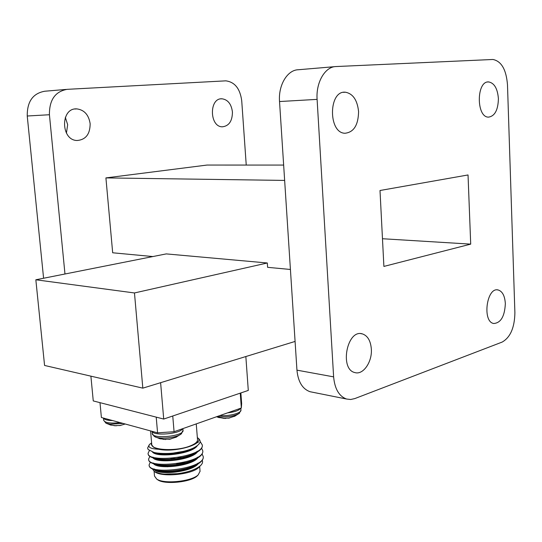 <?xml version="1.0" encoding="UTF-8"?>
<svg xmlns="http://www.w3.org/2000/svg" width="542" height="542" viewBox="0 0 542 542"><rect width="100%" height="100%" fill="white"/><g stroke="black" fill="none" stroke-linecap="round" stroke-linejoin="round"><path stroke-width="0.81" d="M514.893 312.734L507.488 84.809C506.269 69.613 501.418 61.171 492.929 59.478L335.993 66.551C325.085 66.625 315.844 82.364 317.104 99.376L333.621 376.866C334.739 388.899 339.055 396.283 346.575 399.027L350.633 399.501L354.78 398.594L502.136 342.083C510.354 337.436 514.609 327.653 514.893 312.734M317.104 99.376L279.53 101.537L296.948 370.152L333.621 376.866M312.131 392.137L310.038 391.717C302.47 389.007 298.107 381.819 296.948 370.152M279.53 101.537C278.215 85.087 287.429 69.843 298.378 69.742L334.956 66.639M468.037 174.958L380.003 190.499L383.892 266.42L470.707 244.13L468.037 174.958M358.58 111.584C357.347 100.107 352.957 93.651 345.41 92.215C328.479 90.236 328.046 133 344.929 133.257C353.757 132.35 358.303 125.127 358.58 111.584M498.403 98.691C497.59 88.678 494.379 83.095 488.776 81.944C476.35 80.534 476.079 117.316 488.464 117.133C494.785 116.212 498.098 110.067 498.403 98.691M505.34 303.615C504.826 295.817 502.407 291.264 498.098 289.956C486.594 286.881 482.034 321.948 493.762 323.499C500.855 322.951 504.717 316.325 505.34 303.615M371.338 349.014C370.62 340.661 367.598 335.606 362.266 333.858C347.043 329.055 339.272 369.407 354.895 372.578C363.167 375.24 372.334 361.866 371.338 349.014M382.476 238.731L470.707 244.13M295.085 341.433L142.824 388.147L44.573 365.457L35.84 279.78L134.47 292.958L142.824 388.147M290.417 269.469L267.606 267.328L267.314 262.985L134.47 292.958M267.314 262.985L166.252 253.9L35.84 279.78M283.649 165.073L207.01 165.059L105.914 177.905L284.645 180.418M105.914 177.905L112.682 252.782L152.864 256.556M66.192 89.416L44.83 91.225C32.94 93.299 27.073 101.557 27.242 116.008L43.59 278.242M66.422 133.115L67.662 124.687L65.325 117.343M160.615 382.686L163.711 419.061L93.258 400.924L90.893 376.155M163.711 419.061L248.29 390.423L245.844 356.541M159.002 438.512L165.567 439.555M168.901 439.366L169.321 439.318M169.517 439.291L176.604 436.981M116.239 425.836L109.938 424.86M119.735 425.612L125.195 424M224.761 418.471L217.979 417.293M225.614 418.458L224.971 418.471M235.235 415.992L228.433 418.228M240.865 392.936L241.644 403.539L241.339 408.011L174.07 431.717L157.573 432.834L101.395 417.503L99.992 402.659M172.756 415.999L174.07 431.717M241.339 408.011L240.248 393.146M157.573 432.834L156.218 417.13M171.326 458.315L172.044 458.999M180.5 457.807L180.561 457.041M179.815 457.184C177.83 458.498 175.405 458.837 172.539 458.207M180.825 456.987L181.109 457.685M171.245 459.067L170.926 458.349M180.981 456.953L180.987 457.705M171.529 459.047L170.906 458.525M156.963 463.898L156.116 464.399M154.199 469.663C158.955 475.578 191.902 472.028 198.196 463.796M156.814 457.997L155.818 458.552M153.616 463.776C158.135 469.711 191.665 466.127 197.816 457.882M153.034 457.875C157.309 463.823 191.428 460.212 197.437 451.967M152.465 451.981C156.563 458.017 191.922 454.169 197.254 445.795M198.169 442.706L197.288 441.053M151.625 443.065L151.347 444.799L153.691 447.319L158.671 449.271C175.906 452.956 206.184 443.525 197.342 437.57M151.611 442.936L149.89 444.094C147.214 447.062 150.141 448.783 158.671 449.271M157.539 458.098L156.204 458.62M150.29 462.238L149.111 464.826C147.898 475.517 205.33 468.959 203.236 456.567L202.105 454.013M149.836 456.439L148.603 459.033C147.37 469.555 204.862 463.017 202.776 450.795L201.617 448.241M149.402 450.605L148.095 453.234C146.841 463.579 204.395 457.062 202.315 445.009L200.222 441.655M152.458 469.006L154.389 471.52C158.223 473.234 161.76 474.094 164.998 474.108L177.546 473.688C187.905 472.299 195.506 469.65 200.357 465.761C202.417 463.871 203.047 462.055 202.247 460.3M156.97 463.905L156.523 464.148M149.179 465.287L149.172 465.551C149.246 467.468 151.448 468.979 155.791 470.097C165.222 472.631 184.727 470.409 195.066 465.456C200.513 462.875 203.257 460.151 203.291 457.285L203.236 456.811M148.671 459.494L148.664 459.765C148.732 461.608 150.852 463.071 155.026 464.162C164.477 466.757 184.497 464.48 194.856 459.46C200.147 456.933 202.803 454.284 202.83 451.52L202.776 451.039M148.162 453.695L148.156 453.966C148.217 455.741 150.256 457.157 154.274 458.22C163.731 460.869 184.26 458.539 194.639 453.458C199.774 450.985 202.349 448.417 202.376 445.741L202.315 445.26M147.648 448.18L148.135 449.487L147.634 447.997L149.253 444.765M197.423 437.631L198.06 438.119C201.888 441.073 200.364 444.365 193.474 447.997C190.926 449.216 187.566 450.334 183.406 451.364L173.061 453.105C167.505 453.742 158.054 453.634 153.759 452.346L148.135 449.487M156.076 463.667L155.297 464.209M154.124 468.925L156.035 470.151M156.211 470.232L158.82 471.059C166.807 473.2 183.379 471.296 192.335 466.994L198.148 463.058M192.64 454.325L191.489 454.013M155.784 457.821L154.937 458.369M153.542 463.037L155.351 464.237M155.581 464.338L158.101 465.151C166.096 467.346 183.108 465.395 192.085 461.032L197.769 457.143M152.966 457.143L154.673 458.315M154.951 458.437L157.39 459.237C165.391 461.472 182.83 459.474 191.834 455.063L197.39 451.229M154.321 452.536L156.685 453.315C164.68 455.598 182.559 453.552 191.577 449.088L194.293 447.597M151.313 444.406L153.691 447.319M154.091 471.316L154.497 476.039L156.652 479.033C163.82 484.372 191.712 481.526 198.23 474.833L200.052 471.255M198.23 474.833L197.308 475.815C191.089 482.204 164.578 484.907 157.736 479.812L157.085 479.352M159.755 458.349L159.009 458.85M157.797 463.966C159.558 465.476 162.844 466.418 167.654 466.784M195.357 459.209L195.52 458.383M191.414 454.806L190.256 454.467M191.312 454.081L191.753 454.345M185.059 462.062L176.604 463.715M158.948 458.999L159.321 458.308L158.698 458.972M197.518 439.697L197.532 439.88C197.498 442.062 194.89 444.149 189.72 446.134C176.123 451.527 151.042 450.267 151.74 444.359L150.568 430.924M158.616 458.234L157.248 458.789M199.713 466.459L198.711 467.529C191.963 474.487 162.37 477.488 154.944 471.926L154.321 471.472M246.237 165.066L241.725 100.785C240.099 88.664 234.801 82.018 225.838 80.846L67.201 89.335C55.209 91.442 49.281 99.904 49.424 114.735L64.972 273.995M232.437 111.998C231.359 104.023 227.87 99.62 221.963 98.793C208.934 97.878 209.415 127.052 222.383 126.808C229.002 126.015 232.349 121.083 232.437 111.998M90.148 123.671C88.719 114.823 84.288 109.897 76.856 108.895C60.277 107.607 60.589 140.371 77.113 140.5C85.765 139.748 90.108 134.138 90.148 123.671M152.173 431.364C153.718 436.249 180.168 433.946 182.539 428.736M154.253 436.425L152.248 433.404C151.679 439.501 184.144 436.283 183.047 430.375L183.04 430.253M160.479 438.918L154.876 436.771C159.788 439.467 176.245 437.828 180.859 434.21L181.706 433.492M112.655 420.572C107.336 420.457 104.281 419.623 103.495 418.072M120.141 422.618C110.385 423.654 104.891 422.862 103.657 420.233L103.454 418.065M123.068 423.417L110.134 424.21L106.002 423.214L111.151 425.192M240.634 408.255C239.144 410.436 234.774 411.981 227.518 412.882M240.96 410.016L240.966 410.118C241.502 413.106 229.063 416.371 219.815 415.599M239.727 412.936L239.015 413.532C233.216 416.513 225.953 417.509 217.234 416.507M27.242 116.008L49.424 114.735M343.445 92.336L345.41 92.215M487.671 82.011L488.776 81.944M497.204 289.875L498.098 289.956M360.803 333.648L362.266 333.858M310.038 391.717L346.575 399.027M175.71 437.408L180.859 434.21L183.047 430.375L182.905 428.607M152.248 433.404L152.065 431.337M163.21 439.399L170.838 439.027M114.084 425.707L120.737 425.429M103.657 420.233L106.002 423.214M234.293 416.452L239.015 413.532L240.966 410.118L240.824 408.194M216.549 416.744L219.205 417.665M223.175 418.383L229.591 417.997M156.916 458.01L155.947 458.573M155.791 470.097L158.82 471.059M195.066 465.456L192.335 466.994M155.026 464.162L158.101 465.151M194.856 459.46L192.085 461.032M154.274 458.22L157.39 459.237M194.639 453.458L191.834 455.063M193.474 447.997L191.577 449.088M153.759 452.346L156.685 453.315M157.736 479.812L156.652 479.033M156.963 463.83L157.024 464.569M157.471 469.718L157.532 470.449M195.526 458.376L195.581 459.06M196.001 464.243L196.048 464.894M197.532 439.88L196.245 423.898M198.711 467.529L200.357 465.761M154.944 471.926L154.389 471.52M199.666 466.499L200.066 471.445M203.291 457.292L203.236 456.567M202.837 451.52L202.776 450.802M202.376 445.741L202.315 445.016M149.172 465.544L149.131 465.036M148.664 459.758L148.623 459.243M148.156 453.959L148.108 453.437M76.856 108.895L74.938 109.017M221.963 98.793L220.811 98.868"/></g></svg>
